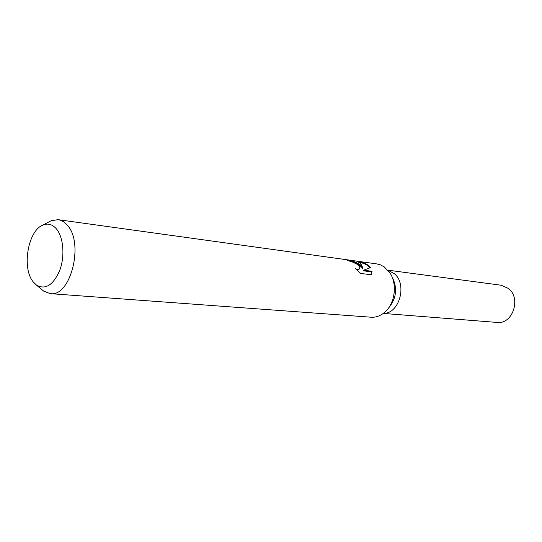 <?xml version="1.0" encoding="UTF-8"?>
<svg xmlns="http://www.w3.org/2000/svg" width="542" height="542" viewBox="0 0 542 542"><rect width="100%" height="100%" fill="white"/><g stroke="black" fill="none" stroke-linecap="round" stroke-linejoin="round"><path stroke-width="0.81" d="M392.042 276.745C397.659 287.829 396.561 298.195 388.743 307.856M394.237 273.595L387.97 270.255L394.237 273.595C407.611 284.157 399.373 314.001 383.397 313.351M49.065 221.847L51.239 220.709L58.157 219.679L376.805 263.913L380.294 264.794L384.224 266.86L390.003 272.992C397.178 283.71 395.226 302.124 385.965 311.094C381.5 315.485 376.561 317.524 371.155 317.212L50.318 293.649L43.773 291.19L41.883 289.624M360.288 264.814L362.896 268.141L361.541 264.977L359.996 262.965L356.507 261.095C361.602 261.698 365.843 263.337 369.224 266.02L370.633 267.585L363.628 270.194L372.049 271.285L371.162 274.753L360.687 273.446L355.423 268.622C357.605 269.74 359.021 269.74 359.664 268.642C360.118 267.423 359.387 266.02 357.463 264.428L352.266 261.922L346.582 259.95C350.999 260.262 355.566 261.881 360.288 264.814M58.157 219.679C61.564 220.174 64.627 222.037 67.357 225.269C84.322 243.175 70.548 297.301 50.318 293.649M56.517 229.009C63.434 237.308 65.02 255.939 59.871 270.045C53.414 284.99 45.643 290.045 36.565 285.2L33.089 281.738C21.612 267.823 28.028 230.486 42.94 225.059C47.974 223.019 52.499 224.334 56.517 229.009M349.326 261.095C355.647 262.104 360.057 264.652 362.557 268.73L362.896 268.141M359.563 268.818L356.785 269.943M371.168 274.747L371.704 271.881L363.282 270.804L363.628 270.194M370.017 267.782C367.605 265.038 363.994 263.195 359.183 262.26M371.704 271.881L372.049 271.285M387.896 270.167L501.059 285.214L508.315 288.398C521.553 298.039 512.678 324.651 497.116 322.429L383.309 313.418M36.565 285.2L43.773 291.19M371.487 274.205L371.229 274.652M42.94 225.059L51.239 220.709"/></g></svg>
